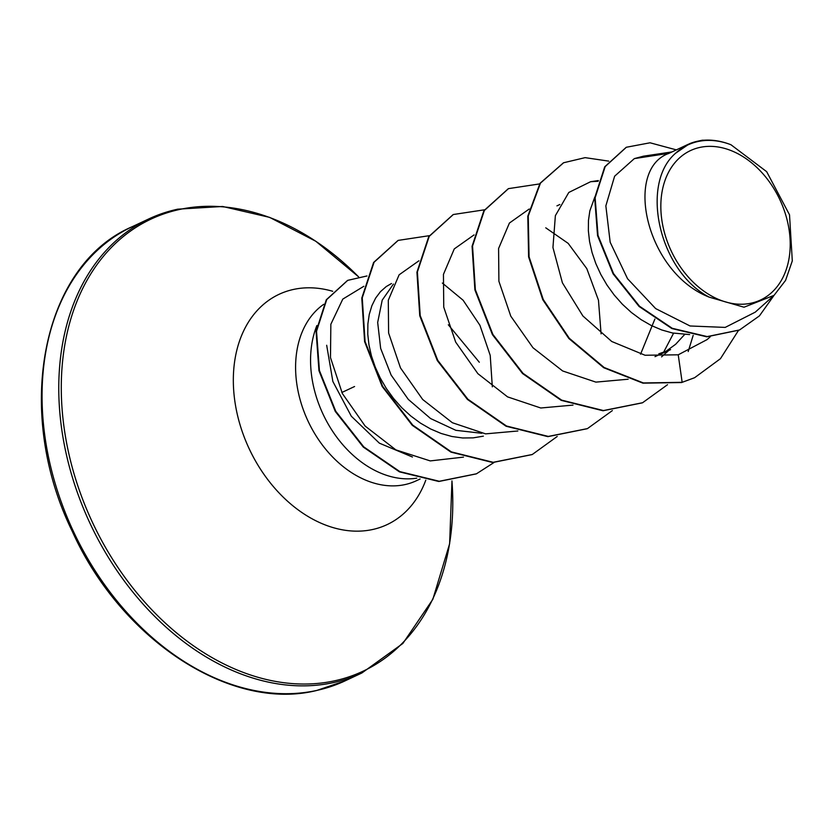 <?xml version="1.0" encoding="UTF-8"?>
<svg xmlns="http://www.w3.org/2000/svg" width="834" height="834" viewBox="0 0 834 834"><rect width="100%" height="100%" fill="white"/><g stroke="black" fill="none" stroke-linecap="round" stroke-linejoin="round"><path stroke-width="1.25" d="M751.267 303.149A82.514 60.069 -115.1 0 1 666.168 238.326A82.514 60.069 -115.1 0 1 699.768 147.441A82.514 60.069 -115.1 0 1 784.877 212.263A82.514 60.069 -115.1 0 1 751.267 303.149M316.91 325.51A99.913 72.735 64.9 0 0 332.359 430.865A99.913 72.735 64.9 0 0 416.791 478.153M412.444 457.022L379.355 443.156L351.322 416.229L332.849 381.461L326.678 345.266M448.327 324.791L479.31 362.248M481.771 433.284L455.885 430.323L430.584 418.543L408.306 399.392L391.136 375.081L380.658 348.414L377.677 322.445L382.212 300.136L393.439 284.06M483.376 436.161L473.18 437.86L462.63 437.975L451.903 436.495L441.186 433.482L430.636 428.989L420.451 423.119L410.776 415.989L401.779 407.732L393.606 398.527L386.382 388.54L380.231 377.99L375.227 367.064L371.464 355.982L368.972 344.963L367.773 334.226L367.877 323.967L369.264 314.408L371.87 305.724L375.634 298.092L380.46 291.66L386.246 286.562L391.5 283.508M676.353 149.88L650.061 142.791L626.365 147.253L605.171 166.591L595.142 197.741L598.02 235.438L613.532 273.604L639.511 306.224L672.277 328.315L707.222 336.582L739.549 329.962L759.43 315.888L774.046 295.351L744.022 307.214L709.317 297.185C659.475 271.623 639.459 184.241 675.561 153.258L689.572 143.688A89.207 64.937 -115.1 0 1 697.401 141.259A89.207 64.937 -115.1 0 1 697.787 141.175L702.395 140.195L712.966 140.352M689.614 334.58L672.485 332.985L661.769 329.972L651.218 325.479L641.033 319.599L631.359 312.469L622.362 304.212L614.189 295.007L606.964 285.03L600.814 274.469L595.81 263.544L592.046 252.462L589.544 241.443L588.356 230.705L588.46 220.457L589.846 210.887L594.778 197.105M655.003 356.639L670.578 349.623L658.787 353.845M684.61 334.528L675.676 344.254L665.261 351.844M654.878 319.057L640.554 354.21M545.77 227.828L568.194 243.382L586.802 268.631L598.468 300.209L601.085 333.861M671.985 151.924L643.483 156.167L634.34 158.606L614.616 176.214L605.849 205.873L610.175 242.246L627.564 278.744L655.66 308.59L690.062 325.979L725.194 327.408L755.26 312.156L774.046 295.34L785.586 280.38L792.3 260.875L789.517 214.797L766.665 171.668L730.959 144.751C720.962 140.842 711.256 139.403 701.842 140.404L702.395 140.195M709.317 297.185C645.85 272.655 623.363 169.125 669.139 153.279M634.34 158.606L669.087 153.289M442.354 283.06L463.11 300.23L479.936 325.302L490.215 355.378L492.321 386.83M694.232 377.865L682.16 382.316L694.461 377.76M626.136 147.368L604.713 166.81L594.684 197.95L597.561 235.657L613.073 273.813L639.053 306.443L671.818 328.523L706.763 336.8L739.32 330.076M694.691 377.646L720.451 358.693L738.455 330.472M608.726 161.118L585.114 157.647L563.617 162.755L540.474 183.105L528.256 216.006L529.069 256.747L543.257 299.531L569.32 338.291L604.15 367.502L643.4 382.952L682.16 382.316L678.23 354.804L707.096 339.594L710.214 336.811M363.853 286.281L342.795 299.104L330.848 324.259L330.483 357.588L342.347 393.492L365.146 426.07L395.879 449.88L430.261 460.91L463.485 457.126M418.908 260.802L399.111 274.824L388.3 300.25L388.602 332.995L400.487 367.919L422.671 399.486L452.382 422.734L485.596 433.868L517.862 430.99M474.046 234.917L454.269 248.918L443.448 274.365L443.751 307.141L455.666 342.096L477.882 373.674L507.572 396.88L540.776 407.993L573.01 405.105M529.194 209.032L509.407 223.053L498.586 248.501L498.899 281.256L510.783 316.169L532.978 347.747L562.658 370.963L595.893 382.118L628.148 379.22M663.51 352.448L673.58 333.204M598.134 181.259L590.628 181.708L568.798 192.456L555.371 215.662L552.942 247.521L562.418 282.841L582.893 315.971L611.739 341.492L645.047 355.242L678.23 354.804M681.701 382.535L642.941 383.16L603.691 367.711L568.861 338.51L542.798 299.75L528.61 256.966L527.797 216.225L540.015 183.324L563.388 162.87M642.357 402.843L603.003 410.755L561.199 400.351L522.553 373.549L492.435 334.674L474.89 289.898L472.075 246.28L483.897 210.71L508.25 188.745M587.219 428.707L547.865 436.641L506.061 426.237L467.426 399.434L437.297 360.569L419.752 315.794L416.937 272.176L428.749 236.606L453.091 214.63M532.071 454.593L492.717 462.516L450.913 452.111L412.267 425.309L382.139 386.434L364.604 341.659L361.789 298.04L373.601 262.47L397.964 240.505M476.245 473.889L438.82 481.489L399.423 471.846L363.28 447.066L335.268 411.423L318.963 370.723L316.076 331.463L326.282 299.781L347.507 280.464M693.179 335.341L688.196 351.552M667.502 384.714L642.587 402.728L603.462 410.547L561.657 400.132L523.012 373.33L492.894 334.455L475.349 289.679L472.544 246.061L484.356 210.491L508.479 188.63L539.629 183.918M612.354 410.599L587.449 428.603L548.324 436.422L506.519 426.018L467.884 399.215L437.756 360.351L420.211 315.575L417.396 271.957L429.208 236.387L453.321 214.515L484.481 209.803M557.216 436.474L532.301 454.488L493.175 462.307L451.371 451.892L412.726 425.09L382.608 386.215L365.063 341.44L362.248 297.821L374.07 262.251L398.193 240.39L429.333 235.678M493.957 462.547L476.475 473.785L439.289 481.27L399.882 471.627L363.739 446.857L335.727 411.204L319.422 370.515L316.534 331.254L326.74 299.573L347.736 280.349L366.991 275.96M675.561 153.258A88.748 64.604 -115.1 0 1 730.959 144.751M316.92 690.396A250.784 182.573 -115.1 0 1 65.25 512.556A250.784 182.573 -115.1 0 1 132.116 226.744C41.94 265.202 13.198 411.099 72.318 531.456C121.368 640.335 231.06 711.715 316.545 690.521L345.203 680.805A250.784 182.573 -115.1 0 1 316.92 690.396M451.965 480.895L449.62 543.758L432.836 599.333L402.843 643.483L361.914 672.965A250.784 182.573 -115.1 0 1 333.631 682.556A250.784 182.573 -115.1 0 1 81.961 504.716A250.784 182.573 -115.1 0 1 148.827 218.904A250.784 182.573 -115.1 0 1 177.121 209.313M451.945 480.895A249.689 181.77 -115.1 0 1 334.934 680.742A249.689 181.77 -115.1 0 1 77.416 484.596A249.689 181.77 -115.1 0 1 179.112 209.574A249.689 181.77 -115.1 0 1 358.589 276.836M425.799 480.155A127.195 92.595 -115.1 0 1 372.735 529.486A127.195 92.595 -115.1 0 1 241.547 429.573A127.195 92.595 -115.1 0 1 293.359 289.471A127.195 92.595 -115.1 0 1 332.714 291.285M420.107 478.997L416.374 480.738A99.913 72.735 -115.1 0 1 405.105 484.564A99.913 72.735 -115.1 0 1 307.225 419.346A99.913 72.735 -115.1 0 1 323.748 304.295M354.575 386.517L341.846 392.491M358.599 276.836L315.825 241.276L269.622 217.372L222.626 206.478L177.486 209.188L148.827 218.904L132.116 226.744M559.843 204.507L556.935 205.862M688.519 144.167L668.222 153.696M661.571 356.869L668.67 350.52M590.628 181.708L598.364 180.561M361.914 672.965L345.203 680.805"/></g></svg>
